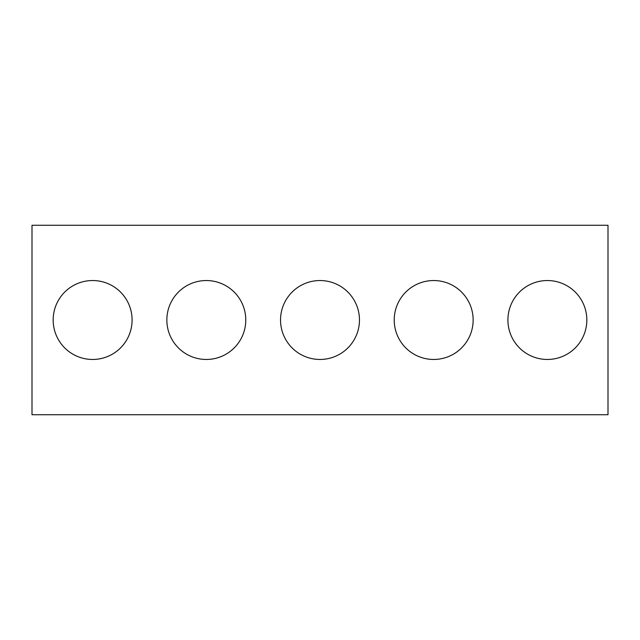 <?xml version="1.0" encoding="UTF-8"?>
<svg xmlns="http://www.w3.org/2000/svg" width="640" height="640" viewBox="0 0 640 640"><rect width="100%" height="100%" fill="white"/><g stroke="black" fill="none" stroke-linecap="round" stroke-linejoin="round"><path stroke-width="0.96" d="M608 414.736L32 414.736L32 225.264L608 225.264L608 414.736M132.096 320A39.464 39.464 0 0 0 72.896 285.824A39.464 39.464 0 0 0 72.896 354.176A39.464 39.464 0 0 0 132.096 320M245.776 320A39.464 39.464 0 0 0 186.584 285.824A39.464 39.464 0 0 0 186.584 354.176A39.464 39.464 0 0 0 245.776 320M359.464 320A39.464 39.464 0 0 0 300.272 285.824A39.464 39.464 0 0 0 300.272 354.176A39.464 39.464 0 0 0 359.464 320M473.144 320A39.464 39.464 0 0 0 413.952 285.824A39.464 39.464 0 0 0 413.952 354.176A39.464 39.464 0 0 0 473.144 320M586.832 320A39.464 39.464 0 0 0 527.64 285.824A39.464 39.464 0 0 0 527.64 354.176A39.464 39.464 0 0 0 586.832 320"/></g></svg>
